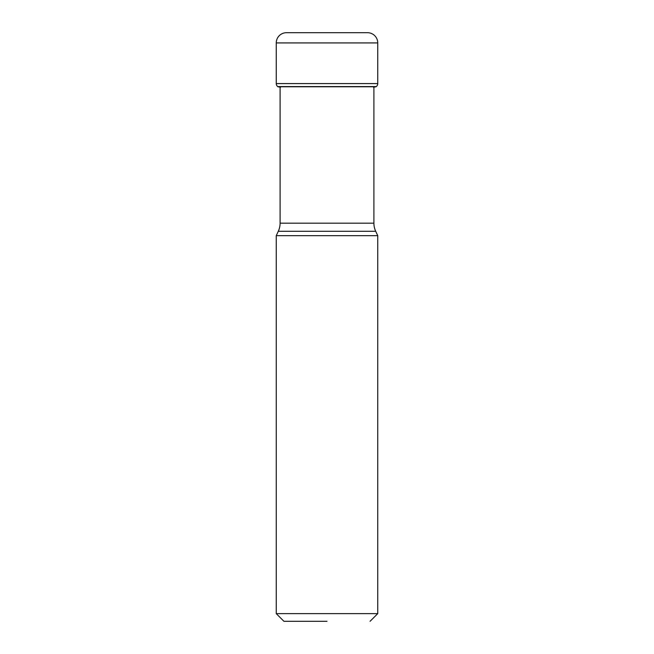 <?xml version="1.0" encoding="UTF-8"?>
<svg xmlns="http://www.w3.org/2000/svg" width="654" height="654" viewBox="0 0 654 654"><rect width="100%" height="100%" fill="white"/><g stroke="black" fill="none" stroke-linecap="round" stroke-linejoin="round"><path stroke-width="0.98" d="M286.485 32.7A10.227 10.227 0 0 0 276.258 42.927L276.258 83.581L276.258 42.927A10.227 10.227 0 0 1 286.485 32.7L367.515 32.7A10.227 10.227 0 0 1 377.742 42.927L377.742 83.581A3.834 3.834 0 0 1 376.295 86.581L373.908 86.581M377.742 83.581L276.258 83.581A3.834 3.834 0 0 0 277.705 86.581A116.338 116.338 0 0 1 277.925 86.761A116.338 116.338 0 0 0 277.705 86.581L376.295 86.581A116.338 116.338 0 0 0 376.075 86.761L373.491 87.211M277.917 86.753L280.484 87.211A133.808 133.808 0 0 1 277.925 86.761L280.092 86.761L280.092 223.186A19.179 19.179 0 0 1 278.293 231.295L375.707 231.295A19.179 19.179 0 0 1 373.908 223.186L373.908 86.761L376.075 86.761L277.925 86.761L280.509 87.211M327 621.3L283.926 621.3L327 621.3M370.074 621.3L377.742 613.632L276.258 613.632L283.926 621.3M276.258 613.632L276.258 235.669L377.742 235.669L377.742 613.632M377.742 235.669L375.707 231.295L278.293 231.295L276.258 235.669M373.908 223.186L280.092 223.186M276.258 83.581A3.834 3.834 0 0 0 277.705 86.581L280.092 86.581M276.258 42.927L377.742 42.927M373.516 87.211L376.075 86.761L373.516 87.211"/></g></svg>
